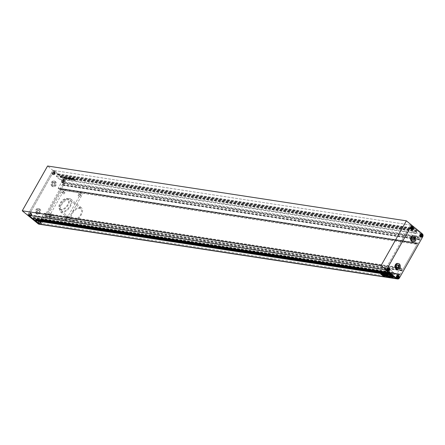<?xml version="1.0" encoding="UTF-8"?>
<svg xmlns="http://www.w3.org/2000/svg" width="445" height="445" viewBox="0 0 445 445"><rect width="100%" height="100%" fill="white"/><g stroke="black" fill="none" stroke-linecap="round" stroke-linejoin="round"><path stroke-width="0.33" stroke-dasharray="2.23 1.67" d="M37.141 211.381L37.931 209.99L39.255 210.057L39.8 211.514L39.01 212.905L37.68 212.838L37.141 211.381L36.418 211.269L37.202 209.879L37.931 209.99M53.517 182.433L54.846 182.5L55.386 183.957L54.602 185.348L53.272 185.281L52.733 183.824L53.517 182.433L52.794 182.322L54.846 182.5M54.123 182.389L54.663 183.846L53.878 185.242L52.549 185.17L52.009 183.713L52.733 183.824M52.009 183.713L52.794 182.322M52.549 185.17L53.272 185.281M53.878 185.242L54.602 185.348M54.663 183.846L55.386 183.957M51.97 186.194A2.865 2.297 -81.3 0 1 51.214 182.823A2.865 2.297 -81.3 0 1 53.767 180.948A2.865 2.297 -81.3 0 1 54.702 181.371A2.865 2.297 -81.3 0 1 55.458 184.742A2.865 2.297 -81.3 0 1 52.905 186.611A2.865 2.297 -81.3 0 1 51.97 186.194M52.694 186.305A2.865 2.297 -81.3 0 1 51.937 182.928A2.865 2.297 -81.3 0 1 54.49 181.059A2.865 2.297 -81.3 0 1 55.425 181.482A2.865 2.297 -81.3 0 1 56.181 184.853A2.865 2.297 -81.3 0 1 53.628 186.722A2.865 2.297 -81.3 0 1 52.694 186.305M37.202 209.879L38.531 209.945L39.071 211.403L38.287 212.793L36.957 212.727L37.68 212.838M36.957 212.727L36.418 211.269M38.287 212.793L39.01 212.905M39.071 211.403L39.8 211.514M38.531 209.945L39.255 210.057M36.379 213.75A2.865 2.297 -81.3 0 1 35.622 210.374A2.865 2.297 -81.3 0 1 38.175 208.505A2.865 2.297 -81.3 0 1 39.11 208.928A2.865 2.297 -81.3 0 1 39.866 212.298A2.865 2.297 -81.3 0 1 37.313 214.167A2.865 2.297 -81.3 0 1 36.379 213.75M37.107 213.856A2.865 2.297 -81.3 0 1 36.345 210.485A2.865 2.297 -81.3 0 1 38.904 208.616A2.865 2.297 -81.3 0 1 39.833 209.033A2.865 2.297 -81.3 0 1 40.59 212.41A2.865 2.297 -81.3 0 1 38.036 214.279A2.865 2.297 -81.3 0 1 37.107 213.856M63.947 180.158L63.268 180.125M64.275 180.948L64.002 180.208M63.869 181.749L64.269 181.037M63.123 181.755L63.802 181.788M62.795 180.965L63.068 181.705M63.201 180.164L62.801 180.876M63.079 180.025L63.39 180.859L62.94 181.655L62.178 181.616L61.872 180.781L62.322 179.986L63.802 180.136M63.312 179.613A1.435 1.151 -81.3 0 1 63.691 181.299A1.435 1.151 -81.3 0 1 62.411 182.233A1.435 1.151 -81.3 0 1 61.95 182.022A1.435 1.151 -81.3 0 1 61.566 180.336A1.435 1.151 -81.3 0 1 62.845 179.402A1.435 1.151 -81.3 0 1 63.312 179.613M64.113 180.965L63.39 180.859M63.663 181.76L62.94 181.655M62.906 181.727L62.178 181.616M62.595 180.893L61.872 180.781M63.045 180.097L62.322 179.986M64.035 179.724A1.435 1.151 98.7 0 0 63.568 179.513A1.435 1.151 98.7 0 0 62.294 180.447A1.435 1.151 98.7 0 0 62.673 182.133A1.435 1.151 98.7 0 0 63.14 182.344A1.435 1.151 98.7 0 0 64.414 181.41A1.435 1.151 98.7 0 0 64.035 179.724M54.524 174.117L54.924 173.405M53.778 174.123L54.457 174.156M53.45 173.333L53.723 174.073M53.856 172.532L53.456 173.244M54.602 172.527L53.923 172.493M54.935 173.316L54.657 172.571M54.045 173.222L53.595 174.017L52.833 173.984L52.527 173.149L52.977 172.354L53.734 172.393L54.045 173.222L54.768 173.333M53.967 171.981A1.435 1.151 -81.3 0 1 54.346 173.667A1.435 1.151 -81.3 0 1 53.066 174.601A1.435 1.151 -81.3 0 1 52.605 174.39A1.435 1.151 -81.3 0 1 52.221 172.705A1.435 1.151 -81.3 0 1 53.5 171.77A1.435 1.151 -81.3 0 1 53.967 171.981M54.318 174.129L53.595 174.017M53.561 174.09L52.833 173.984M53.25 173.261L52.527 173.149M53.7 172.465L52.977 172.354M54.457 172.499L53.734 172.393M54.691 172.093A1.435 1.151 98.7 0 0 54.223 171.881A1.435 1.151 98.7 0 0 52.949 172.816A1.435 1.151 98.7 0 0 53.328 174.501A1.435 1.151 98.7 0 0 53.795 174.713A1.435 1.151 98.7 0 0 55.069 173.778A1.435 1.151 98.7 0 0 54.691 172.093M30.394 215.458L31.072 215.491M30.06 214.662L30.338 215.408M30.471 213.867L30.071 214.579M31.211 213.861L30.538 213.828M31.545 214.651L31.272 213.906M31.139 215.447L31.539 214.74M29.448 215.313L29.142 214.479L29.593 213.683L30.349 213.722L30.66 214.557L30.21 215.352L29.448 215.313L30.171 215.424M30.583 213.316A1.435 1.151 -81.3 0 1 30.961 215.002A1.435 1.151 -81.3 0 1 29.681 215.936A1.435 1.151 -81.3 0 1 29.22 215.725A1.435 1.151 -81.3 0 1 28.836 214.039A1.435 1.151 -81.3 0 1 30.115 213.105A1.435 1.151 -81.3 0 1 30.583 213.316M29.865 214.59L29.142 214.479M30.316 213.795L29.593 213.683M31.072 213.834L30.349 213.722M31.384 214.668L30.66 214.557M30.933 215.463L30.21 215.352M31.306 213.428A1.435 1.151 98.7 0 0 30.838 213.216A1.435 1.151 98.7 0 0 29.565 214.151A1.435 1.151 98.7 0 0 29.943 215.836A1.435 1.151 98.7 0 0 30.405 216.047A1.435 1.151 98.7 0 0 31.684 215.113A1.435 1.151 98.7 0 0 31.306 213.428M39.816 221.499L39.416 222.211M40.556 221.493L39.883 221.46M40.89 222.283L40.617 221.538M40.484 223.084L40.884 222.372M39.739 223.09L40.417 223.123M39.405 222.294L39.683 223.04M38.487 222.116L38.938 221.321L39.694 221.354L40.006 222.189L39.555 222.984L38.793 222.945L38.487 222.116L39.21 222.222M39.928 220.948A1.435 1.151 -81.3 0 1 40.306 222.634A1.435 1.151 -81.3 0 1 39.026 223.568A1.435 1.151 -81.3 0 1 38.559 223.357A1.435 1.151 -81.3 0 1 38.181 221.671A1.435 1.151 -81.3 0 1 39.46 220.737A1.435 1.151 -81.3 0 1 39.928 220.948M39.661 221.426L38.938 221.321M40.417 221.465L39.694 221.354M40.729 222.3L40.006 222.189M40.278 223.095L39.555 222.984M39.516 223.056L38.793 222.945M40.651 221.059A1.435 1.151 98.7 0 0 40.184 220.848A1.435 1.151 98.7 0 0 38.904 221.782A1.435 1.151 98.7 0 0 39.288 223.468A1.435 1.151 98.7 0 0 39.75 223.679A1.435 1.151 98.7 0 0 41.029 222.745A1.435 1.151 98.7 0 0 40.651 221.059M422.75 236.723L421.543 236.534L398.158 277.869L399.933 274.387L399.332 273.92L398.42 275.138L397.151 274.126A0.412 0.328 -81.3 0 1 397.079 273.564L400.278 267.918A0.412 0.328 -81.3 0 1 400.739 267.79L401.941 268.769L401.39 270.087L402.191 270.738L417.51 243.665L416.87 242.92L415.958 244.138L414.69 243.126A0.412 0.328 -81.3 0 1 414.618 242.564L417.816 236.918A0.412 0.328 -81.3 0 1 418.278 236.79L419.479 237.769L418.929 239.087L419.568 239.833L421.543 236.534A2.047 1.641 98.7 0 0 421.181 233.725L417.149 230.432L416.409 231.189L416.826 231.828L415.775 233.575L412.637 231.027L413.572 229.169L414.223 229.398L414.534 228.296L410.501 225.003L385.17 269.781L410.501 225.003L421.181 233.725A2.047 1.641 -81.3 0 1 421.543 236.534L65.17 182.094A2.047 1.641 98.7 0 0 64.809 179.279L54.129 170.557L28.797 215.336L54.129 170.557L52.922 170.374L27.59 215.152L52.922 170.374L63.602 179.096A2.047 1.641 -81.3 0 1 63.963 181.91L65.17 182.094L63.196 185.387L62.556 184.642L63.107 183.329L61.905 182.344A0.412 0.328 98.7 0 0 61.443 182.472L58.245 188.124A0.412 0.328 98.7 0 0 58.317 188.686L59.586 189.698L60.503 188.474L61.137 189.225L45.818 216.298L45.017 215.641L45.568 214.329L44.367 213.344A0.412 0.328 98.7 0 0 43.905 213.472L40.706 219.124A0.412 0.328 98.7 0 0 40.779 219.685L42.047 220.698L42.959 219.474L43.56 219.941L41.786 223.429L65.17 182.094A2.047 1.641 -81.3 0 0 64.809 179.279L63.602 179.096M40.145 224.358A2.047 1.641 98.7 0 0 41.786 223.429A2.047 1.641 -81.3 0 1 40.145 224.358M399.365 278.053L398.158 277.869A2.047 1.641 -81.3 0 1 396.512 278.804A2.047 1.641 98.7 0 0 398.158 277.869L40.578 223.24A2.047 1.641 -81.3 0 1 38.932 224.174M39.955 220.892A1.496 1.202 -81.3 0 1 40.35 222.65A1.496 1.202 -81.3 0 1 39.015 223.629A1.496 1.202 -81.3 0 1 38.531 223.407A1.496 1.202 -81.3 0 1 38.137 221.649A1.496 1.202 -81.3 0 1 39.471 220.676A1.496 1.202 -81.3 0 1 39.955 220.892M40.679 221.004A1.496 1.202 -81.3 0 1 41.074 222.761A1.496 1.202 -81.3 0 1 39.744 223.74A1.496 1.202 -81.3 0 1 39.255 223.518A1.496 1.202 -81.3 0 1 38.86 221.76A1.496 1.202 -81.3 0 1 40.195 220.787A1.496 1.202 -81.3 0 1 40.679 221.004M63.34 179.563A1.496 1.202 -81.3 0 1 63.735 181.321A1.496 1.202 -81.3 0 1 62.406 182.294A1.496 1.202 -81.3 0 1 61.916 182.077A1.496 1.202 -81.3 0 1 61.521 180.32A1.496 1.202 -81.3 0 1 62.856 179.341A1.496 1.202 -81.3 0 1 63.34 179.563M64.063 179.674A1.496 1.202 -81.3 0 1 64.458 181.432A1.496 1.202 -81.3 0 1 63.129 182.406A1.496 1.202 -81.3 0 1 62.645 182.189A1.496 1.202 -81.3 0 1 62.244 180.431A1.496 1.202 -81.3 0 1 63.579 179.452A1.496 1.202 -81.3 0 1 64.063 179.674M53.995 171.931A1.496 1.202 -81.3 0 1 54.39 173.689A1.496 1.202 -81.3 0 1 53.061 174.662A1.496 1.202 -81.3 0 1 52.571 174.446A1.496 1.202 -81.3 0 1 52.176 172.688A1.496 1.202 -81.3 0 1 53.511 171.709A1.496 1.202 -81.3 0 1 53.995 171.931M54.718 172.037A1.496 1.202 -81.3 0 1 55.113 173.795A1.496 1.202 -81.3 0 1 53.784 174.774A1.496 1.202 -81.3 0 1 53.3 174.551A1.496 1.202 -81.3 0 1 52.905 172.793A1.496 1.202 -81.3 0 1 54.234 171.82A1.496 1.202 -81.3 0 1 54.718 172.037M30.61 213.261A1.496 1.202 -81.3 0 1 31.005 215.018A1.496 1.202 -81.3 0 1 29.676 215.997A1.496 1.202 -81.3 0 1 29.186 215.775A1.496 1.202 -81.3 0 1 28.791 214.017A1.496 1.202 -81.3 0 1 30.127 213.044A1.496 1.202 -81.3 0 1 30.61 213.261M31.334 213.372A1.496 1.202 -81.3 0 1 31.729 215.13A1.496 1.202 -81.3 0 1 30.399 216.109A1.496 1.202 -81.3 0 1 29.91 215.886A1.496 1.202 -81.3 0 1 29.515 214.128A1.496 1.202 -81.3 0 1 30.85 213.155A1.496 1.202 -81.3 0 1 31.334 213.372M40.578 223.24L63.963 181.91M413.661 237.385L412.304 237.246L411.519 238.637L412.059 240.094L412.754 240.133M398.069 264.942L396.712 264.803L395.928 266.193L396.467 267.651L397.163 267.684M397.441 264.909L396.712 264.803M396.651 266.305L395.928 266.193M398.764 264.981L398.041 264.87M397.19 267.762L396.467 267.651M396.823 269.091A2.865 2.297 98.7 0 0 399.376 267.217A2.865 2.297 98.7 0 0 398.62 263.846A2.865 2.297 98.7 0 0 397.685 263.429M414.356 237.424L413.633 237.313M413.027 237.357L412.304 237.246M412.782 240.205L412.059 240.094M412.242 238.748L411.519 238.637M412.415 241.535A2.865 2.297 98.7 0 0 414.968 239.666A2.865 2.297 98.7 0 0 414.212 236.295A2.865 2.297 98.7 0 0 413.277 235.872M396.656 277.574L396.384 276.834M397.391 277.658L396.718 277.624M396.857 275.995L397.535 276.028M396.389 276.745L396.79 276.034M396.857 277.647L397.58 277.758M397.758 276.056L398.481 276.167M396.996 276.022L397.719 276.128M396.545 276.818L397.268 276.923M396.623 278.058A1.435 1.151 -81.3 0 1 396.245 276.373A1.435 1.151 -81.3 0 1 397.524 275.438A1.435 1.151 -81.3 0 1 397.986 275.65A1.435 1.151 -81.3 0 1 398.364 277.335A1.435 1.151 -81.3 0 1 397.09 278.27A1.435 1.151 -81.3 0 1 396.623 278.058M387.512 268.363L388.19 268.396M387.044 269.114L387.445 268.402M387.311 269.943L387.039 269.203M388.046 270.026L387.373 269.993M388.413 268.424L389.136 268.535M387.651 268.385L388.374 268.496M387.2 269.186L387.923 269.292M387.512 270.015L388.235 270.126M387.278 270.427A1.435 1.151 -81.3 0 1 386.9 268.741A1.435 1.151 -81.3 0 1 388.179 267.807A1.435 1.151 -81.3 0 1 388.641 268.018A1.435 1.151 -81.3 0 1 389.025 269.703A1.435 1.151 -81.3 0 1 387.745 270.638A1.435 1.151 -81.3 0 1 387.278 270.427M410.896 227.028L411.575 227.061M410.429 227.779L410.83 227.067M410.696 228.613L410.424 227.868M411.436 228.691L410.757 228.658M411.797 227.095L412.521 227.2M411.035 227.056L411.764 227.167M410.585 227.851L411.314 227.962M410.896 228.686L411.619 228.791M410.663 229.092A1.435 1.151 -81.3 0 1 410.284 227.406A1.435 1.151 -81.3 0 1 411.564 226.472A1.435 1.151 -81.3 0 1 412.026 226.683A1.435 1.151 -81.3 0 1 412.409 228.368A1.435 1.151 -81.3 0 1 411.13 229.303A1.435 1.151 -81.3 0 1 410.663 229.092M419.774 235.411L420.175 234.699M420.041 236.245L419.769 235.5M420.775 236.323L420.102 236.289M420.241 234.66L420.92 234.693M419.93 235.483L420.659 235.594M420.241 236.317L420.964 236.429M421.142 234.726L421.866 234.838M420.38 234.687L421.103 234.799M420.008 236.723A1.435 1.151 -81.3 0 1 419.629 235.038A1.435 1.151 -81.3 0 1 420.909 234.103A1.435 1.151 -81.3 0 1 421.37 234.315A1.435 1.151 -81.3 0 1 421.754 236A1.435 1.151 -81.3 0 1 420.475 236.935A1.435 1.151 -81.3 0 1 420.008 236.723M419.98 236.779A1.496 1.202 98.7 0 0 420.464 236.996A1.496 1.202 98.7 0 0 421.799 236.022A1.496 1.202 98.7 0 0 421.404 234.265A1.496 1.202 98.7 0 0 420.914 234.042A1.496 1.202 98.7 0 0 419.585 235.021A1.496 1.202 98.7 0 0 419.98 236.779M396.595 278.108A1.496 1.202 98.7 0 0 397.079 278.331A1.496 1.202 98.7 0 0 398.414 277.352A1.496 1.202 98.7 0 0 398.019 275.594A1.496 1.202 98.7 0 0 397.53 275.377A1.496 1.202 98.7 0 0 396.2 276.351A1.496 1.202 98.7 0 0 396.595 278.108M387.25 270.477A1.496 1.202 98.7 0 0 387.734 270.699A1.496 1.202 98.7 0 0 389.069 269.72A1.496 1.202 98.7 0 0 388.674 267.962A1.496 1.202 98.7 0 0 388.185 267.745A1.496 1.202 98.7 0 0 386.855 268.719A1.496 1.202 98.7 0 0 387.25 270.477M410.635 229.147A1.496 1.202 98.7 0 0 411.119 229.364A1.496 1.202 98.7 0 0 412.454 228.391A1.496 1.202 98.7 0 0 412.059 226.633A1.496 1.202 98.7 0 0 411.569 226.41A1.496 1.202 98.7 0 0 410.24 227.389A1.496 1.202 98.7 0 0 410.635 229.147M414.534 228.296L58.162 173.85L54.129 170.557L411.708 225.187L52.922 170.374L47.582 166.013M68.992 199.655A6.959 3.755 -50.8 0 0 62.133 203.994A6.959 3.755 -50.8 0 0 61.276 210.902A6.959 3.755 -50.8 0 0 62.367 211.364A6.959 3.755 -50.8 0 0 69.225 207.031A6.959 3.755 -50.8 0 0 70.082 200.122A6.959 3.755 -50.8 0 0 68.992 199.655M73.047 220.086A6.959 3.755 129.2 0 1 71.957 219.624A6.959 3.755 129.2 0 1 72.813 212.716A6.959 3.755 129.2 0 1 79.672 208.377A6.959 3.755 129.2 0 1 80.762 208.844A6.959 3.755 129.2 0 1 79.905 215.753A6.959 3.755 129.2 0 1 73.047 220.086M80.256 207.342A8.188 4.417 129.2 0 1 81.535 207.893A8.188 4.417 129.2 0 1 80.534 216.02A8.188 4.417 129.2 0 1 72.463 221.12A8.188 4.417 129.2 0 1 71.178 220.575A8.188 4.417 129.2 0 1 72.185 212.449A8.188 4.417 129.2 0 1 80.256 207.342M69.576 198.62A8.188 4.417 129.2 0 1 70.855 199.171A8.188 4.417 129.2 0 1 69.854 207.298A8.188 4.417 129.2 0 1 61.783 212.398A8.188 4.417 129.2 0 1 60.498 211.853A8.188 4.417 129.2 0 1 61.505 203.727A8.188 4.417 129.2 0 1 69.576 198.62M78.965 193.647A0.923 0.495 129.2 0 1 79.104 193.709A0.923 0.495 129.2 0 1 78.993 194.626A0.923 0.495 129.2 0 1 78.086 195.199A0.923 0.495 129.2 0 1 77.942 195.138A0.923 0.495 129.2 0 1 78.053 194.22A0.923 0.495 129.2 0 1 78.965 193.647M80.3 194.738A0.923 0.495 129.2 0 1 80.439 194.799A0.923 0.495 129.2 0 1 80.328 195.717A0.923 0.495 129.2 0 1 79.421 196.29A0.923 0.495 129.2 0 1 79.277 196.228A0.923 0.495 129.2 0 1 79.388 195.316A0.923 0.495 129.2 0 1 80.3 194.738M63.268 191.25A0.923 0.495 129.2 0 1 63.413 191.311A0.923 0.495 129.2 0 1 63.301 192.229A0.923 0.495 129.2 0 1 62.395 192.802A0.923 0.495 129.2 0 1 62.25 192.741A0.923 0.495 129.2 0 1 62.361 191.823A0.923 0.495 129.2 0 1 63.268 191.25M64.603 192.34A0.923 0.495 129.2 0 1 64.748 192.401A0.923 0.495 129.2 0 1 64.636 193.319A0.923 0.495 129.2 0 1 63.73 193.892A0.923 0.495 129.2 0 1 63.585 193.831A0.923 0.495 129.2 0 1 63.696 192.913A0.923 0.495 129.2 0 1 64.603 192.34M66.294 216.036A0.923 0.495 129.2 0 1 66.439 216.098A0.923 0.495 129.2 0 1 66.327 217.015A0.923 0.495 129.2 0 1 65.421 217.588A0.923 0.495 129.2 0 1 65.276 217.527A0.923 0.495 129.2 0 1 65.387 216.615A0.923 0.495 129.2 0 1 66.294 216.036M67.629 217.127A0.923 0.495 129.2 0 1 67.773 217.188A0.923 0.495 129.2 0 1 67.662 218.106A0.923 0.495 129.2 0 1 66.756 218.679A0.923 0.495 129.2 0 1 66.611 218.617A0.923 0.495 129.2 0 1 66.722 217.705A0.923 0.495 129.2 0 1 67.629 217.127M50.602 213.639A0.923 0.495 129.2 0 1 50.747 213.7A0.923 0.495 129.2 0 1 50.635 214.618A0.923 0.495 129.2 0 1 49.723 215.191A0.923 0.495 129.2 0 1 49.579 215.13A0.923 0.495 129.2 0 1 49.695 214.212A0.923 0.495 129.2 0 1 50.602 213.639M51.937 214.729A0.923 0.495 129.2 0 1 52.082 214.79A0.923 0.495 129.2 0 1 51.965 215.708A0.923 0.495 129.2 0 1 51.058 216.281A0.923 0.495 129.2 0 1 50.914 216.22A0.923 0.495 129.2 0 1 51.03 215.308A0.923 0.495 129.2 0 1 51.937 214.729M48.472 214.156L61.143 191.767A2.865 1.546 129.2 0 1 64.197 189.614L79.889 192.012A2.865 1.546 129.2 0 1 80.339 192.207A2.865 1.546 129.2 0 1 80.217 194.682L67.545 217.071A2.865 1.546 129.2 0 1 64.492 219.224L48.8 216.826A2.865 1.546 129.2 0 1 48.349 216.637A2.865 1.546 129.2 0 1 48.472 214.156L49.807 215.246L62.472 192.857A2.865 1.546 129.2 0 1 65.532 190.705L81.224 193.102A2.865 1.546 129.2 0 1 81.674 193.297A2.865 1.546 129.2 0 1 81.552 195.772L68.88 218.161A2.865 1.546 129.2 0 1 65.827 220.314L50.135 217.917A2.865 1.546 129.2 0 1 49.684 217.727A2.865 1.546 129.2 0 1 49.807 215.246M393.291 277.474A2.147 0.551 -150.5 0 0 393.336 277.43A2.147 0.551 -150.5 0 0 392.729 276.567A2.147 0.551 -150.5 0 0 390.821 275.455A2.147 0.551 -150.5 0 0 389.592 275.316A2.147 0.551 -150.5 0 0 389.575 275.372M391.105 276.245L391.416 276.501L391.044 276.556M391.083 276.273L390.71 276.284M390.059 275.722A1.619 0.412 -150.5 0 0 390.51 276.228A1.619 0.412 -150.5 0 0 391.06 276.618M63.93 177.8A2.147 0.551 29.5 0 1 63.324 176.932A2.147 0.551 29.5 0 1 64.553 177.071A2.147 0.551 29.5 0 1 66.466 178.184A2.147 0.551 29.5 0 1 67.067 179.051A2.147 0.551 29.5 0 1 65.838 178.912A2.147 0.551 29.5 0 1 63.93 177.8M63.869 177.9A2.147 0.551 29.5 0 1 63.268 177.038A2.147 0.551 29.5 0 1 64.497 177.177A2.147 0.551 29.5 0 1 66.405 178.289A2.147 0.551 29.5 0 1 67.006 179.151A2.147 0.551 29.5 0 1 65.777 179.012A2.147 0.551 29.5 0 1 63.869 177.9M65.276 178.044L66.283 178.473L65.699 178.384M66.516 178.495A1.619 0.412 29.5 0 0 66.149 178.139A1.619 0.412 29.5 0 0 65.282 177.566L65.22 177.672A1.619 0.412 29.5 0 1 66.094 178.239A1.619 0.412 29.5 0 1 66.455 178.601L65.226 177.772L65.882 178.006M61.226 209.929A6.547 3.532 129.2 0 1 60.203 209.495A6.547 3.532 129.2 0 1 61.004 202.992A6.547 3.532 129.2 0 1 67.462 198.909A6.547 3.532 129.2 0 1 68.486 199.349A6.547 3.532 129.2 0 1 67.684 205.851A6.547 3.532 129.2 0 1 61.226 209.929M60.692 209.495A6.547 3.532 129.2 0 1 59.669 209.055A6.547 3.532 129.2 0 1 60.47 202.553A6.547 3.532 129.2 0 1 66.928 198.47A6.547 3.532 129.2 0 1 67.951 198.909A6.547 3.532 129.2 0 1 67.151 205.412A6.547 3.532 129.2 0 1 60.692 209.495M73.303 179.04L74.743 179.485L73.303 179.04L73.581 179.418L74.743 179.485L73.303 179.04M74.838 180.264L75.483 180.275L74.899 180.164M75.422 180.353L74.932 180.32L75.822 180.303L75.439 179.986L75.822 180.303L75.483 180.275M75.439 179.986L74.059 179.886L75.439 179.986M68.324 178.434L70.232 179.574M68.791 178.517L70.277 179.691L68.847 178.412M68.447 178.273L68.83 178.334L68.447 178.273M68.825 178.184L67.762 177.755L68.825 178.184M67.929 177.883L67.234 177.577L67.929 177.883M69.248 179.474L67.979 178.734L69.921 179.574L69.159 178.801L67.974 178.579L68.702 178.579M69.192 179.574L69.915 179.418L69.159 178.801M72.563 178.973L71.74 178.261L72.201 178.334L74.576 180.214L72.752 179.38L71.678 178.367L72.201 178.334L71.678 178.367L73.826 179.658M73.764 179.763L72.507 179.079M417.149 230.432L60.781 175.986L64.809 179.279L422.388 233.909M71.506 179.813L70.861 179.224L71.506 179.813M71.578 179.63L72.034 179.63L70.349 178.523C69.904 178.1 70.154 178.172 71.111 178.74L72.796 179.708L72.246 179.802L72.885 179.697L72.318 179.313M71.634 179.524L70.288 178.629C69.843 178.206 70.099 178.278 71.05 178.845L71.111 178.74M72.034 179.63L72.663 179.975L71.973 179.73M71.261 178.779L71.817 179.185L71.083 178.451L71.2 178.879M66.505 177.867L67.128 178.189L66.566 177.761M67.184 178.089L67.59 178.228L67.128 178.189M67.59 178.228L67.273 178.295L67.59 178.228M68.636 179.452L67.273 178.295L68.691 179.346M68.803 179.324L67.913 178.367L68.803 179.324M68.096 178.345L66.733 177.499L68.096 178.345M66.733 177.499L67.056 177.917L66.733 177.499M70.594 179.246L70.961 179.196L70.649 179.14M70.182 178.64L70.9 179.302L69.976 178.35L70.377 178.267L69.921 178.456L70.238 178.54M70.444 178.295L70.911 178.356M70.911 178.339L70.382 178.401M70.855 178.445L71.328 178.523L70.816 178.039L71.389 178.423L70.827 178.467M70.816 178.039L69.409 177.889L70.755 178.145M69.131 177.822L69.409 177.889M69.075 177.928L69.548 178.412L68.73 177.95L69.353 177.994M69.609 178.306L70.149 178.779L69.548 178.412M70.455 179.229L70.071 178.768L70.516 179.129M74.104 179.697L75.211 179.863L74.104 179.697M73.425 178.428L74.198 179.079L73.425 178.428L72.396 178.273L73.28 178.996L74.254 178.973L73.28 178.996M73.364 178.534L72.396 178.273L72.83 178.757M416.976 230.744L60.603 176.298L60.781 175.986M416.759 230.566L60.603 176.298M414.573 228.78L58.2 174.334L57.75 175.013L57.199 174.724L56.265 176.582L59.402 179.129L60.459 177.388L60.042 176.743L60.392 176.125M414.356 228.602L58.2 174.334M58.162 173.85L57.989 174.162M389.203 273.074L389.375 272.763L33.002 218.317L32.83 218.629M389.375 272.763L33.002 218.317M389.586 272.935L389.942 272.318L389.525 271.673L390.577 269.931L393.714 272.479L392.779 274.337L392.229 274.048L391.778 274.726L391.094 274.621M36.779 219.235L37.341 218.033L34.204 215.486L33.153 217.232L33.57 217.872L33.219 218.495M35.895 219.624L36.512 219.708M391.778 274.726L391.311 274.793M391.989 274.899L391.817 275.21M71.005 179.719L71.445 179.919L71.061 179.613M72.257 179.418L71.973 179.263M71.161 178.957L71.918 179.368M74.521 180.32L74.065 180.231L74.521 180.32M68.647 178.684L69.097 178.901M68.736 178.745L68.441 178.812L68.736 178.745M68.68 178.851L69.125 179.068L68.68 178.851M69.025 178.979L68.725 179.046L69.025 178.979M68.964 179.085L69.414 179.296L68.964 179.085M66.672 177.605L67.084 177.666L66.672 177.605M68.269 178.534L68.563 178.467M68.508 178.573L69.242 178.807M69.181 178.912L70.093 179.502M67.173 177.683L67.568 177.744L67.173 177.683M75.377 180.091L75.767 180.409L75.377 180.091M74.449 180.208L74.059 179.886L74.449 180.208M74.042 179.802L73.709 179.524L74.042 179.802M73.241 179.146L73.581 179.418L73.241 179.146M74.688 179.585L74.348 179.313L74.688 179.585M73.219 179.096L72.769 178.862M73.225 178.762L73.686 178.834L73.225 178.762M66.455 178.601L65.827 178.111M65.587 178.478L65.003 178.389L65.649 178.378L64.764 177.655L65.649 178.378M64.775 177.967L65.148 178.117M65.092 178.222L64.453 177.744A1.229 0.312 29.5 0 1 64.447 177.627A1.229 0.312 29.5 0 1 64.581 177.572L63.802 177.177A1.619 0.412 29.5 0 1 64.781 177.327L64.831 177.611A1.229 0.312 29.5 0 1 65.537 177.911L65.96 178.245L65.332 177.939M64.775 178.172L64.397 177.85A1.229 0.312 29.5 0 1 64.392 177.733A1.229 0.312 29.5 0 1 64.519 177.672L64.581 177.572M64.519 177.672L63.802 177.177M63.741 177.282A1.619 0.412 29.5 0 1 64.725 177.433L64.781 177.327M64.77 177.711A1.229 0.312 29.5 0 1 65.482 178.017L65.599 178.083M64.814 177.661L65.626 178.161M64.759 177.766L65.638 178.489M66.222 178.579A1.101 0.284 29.5 0 0 66.544 178.757L66.605 178.651A1.101 0.284 29.5 0 1 66.283 178.473M66.605 178.651A1.619 0.412 29.5 0 1 66.605 178.79A1.619 0.412 29.5 0 1 65.126 178.428L65.07 178.528A1.619 0.412 29.5 0 0 66.544 178.89L66.605 178.79M64.798 178.234A1.619 0.412 29.5 0 1 63.791 177.338L63.735 177.444A1.619 0.412 29.5 0 0 64.736 178.339L63.791 177.338M64.736 178.339L64.102 177.494M64.047 177.594L63.735 177.444M387.74 276.662L387.211 276.178M385.949 275.878L385.542 275.21L385.086 275.244M386.204 275.805L386.716 276.289M386.41 276.189L386.56 276.467M386.622 276.367L386.143 276.295L386.622 276.367M385.053 275.627L385.392 275.683M383.985 274.715L384.919 275.344M384.413 276.161L384.853 276.134L383.607 275.144M384.853 276.134L384.452 276.089L384.791 276.234M382.667 274.409L383.473 275.071M389.931 276.957L389.175 276.339M389.23 276.234L388.051 276.017M388.847 275.767L387.929 275.11M389.158 275.911L388.719 275.627M388.563 275.722L389.314 276.234M390.426 277.068L388.947 275.861M388.207 275.399L387.684 275.182M388.251 275.839L387.183 275.11M387.984 275.805L387.951 276.145M388.012 276.045L388.808 276.846M388.402 276.595L388.83 276.862M387.678 275.655L387.339 275.716M387.156 275.194L386.555 274.993M387.245 275.004L386.855 274.943L387.245 275.004M383.345 274.437L383.685 274.771M385.915 275.277L385.203 274.643L383.406 274.331L383.718 274.676M385.971 275.177L386.455 275.722M386.677 275.672L387.167 276.134M383.312 275.839L383.868 276.139M383.779 275.744L382.461 275.538M383.195 275.344L382.088 275.171M381.621 274.793L382.728 274.96M380.714 274.025L381.738 274.181M381.793 274.076L382.188 274.415M382.244 274.315L382.567 274.726M381.593 274.409L382.06 274.482M391.911 276.573L392.229 276.623M391.895 276.351L391.806 276.295A1.229 0.312 -150.5 0 0 391.5 276.139M390.07 275.561L390.788 276.056M391.027 276.034L391.856 276.862M391.394 276.807A1.619 0.412 -150.5 0 0 392.824 277.213M392.779 276.879L391.517 276.111M62.472 192.857L61.143 191.767M50.135 217.917L48.8 216.826M65.827 220.314L64.492 219.224M68.88 218.161L67.545 217.071M81.552 195.772L80.217 194.682M81.224 193.102L79.889 192.012M65.532 190.705L64.197 189.614M419.502 239.805L63.129 185.359M419.73 239.738L63.357 185.298M416.409 231.189L60.042 176.743M416.431 231.356L60.064 176.91M416.804 231.661L60.437 177.216M416.826 231.828L60.459 177.388M415.875 233.519L59.502 179.074M415.736 233.553L59.363 179.113M412.637 231.027L56.265 176.582M412.615 230.855L56.242 176.415M413.572 229.169L57.199 174.724M413.711 229.131L57.338 174.69M414.084 229.436L57.711 174.991M414.223 229.398L57.85 174.957M389.942 272.318L33.57 217.872M389.92 272.151L33.547 217.705M389.542 271.845L33.175 217.399M389.525 271.673L33.153 217.232M390.476 269.987L34.104 215.541M390.615 269.948L34.243 215.502M393.714 272.479L37.341 218.033M393.736 272.646L37.363 218.206M392.779 274.337L36.407 219.891M392.64 274.37L36.268 219.93M392.268 274.07L389.992 273.719M392.128 274.103L390.081 273.792M399.972 274.665L43.599 220.225M399.933 274.387L43.56 219.941M399.399 273.948L43.026 219.507M399.171 274.014L42.798 219.569M398.587 275.049L42.214 220.603M398.353 275.11L41.98 220.664M397.151 274.126L40.779 219.685M397.079 273.564L40.706 219.124M400.278 267.918L43.905 213.472M400.739 267.79L44.367 213.344M401.941 268.769L45.568 214.329M401.974 269.053L45.601 214.607M401.39 270.087L45.017 215.641M401.429 270.365L45.056 215.925M401.963 270.805L45.59 216.359M402.191 270.738L45.818 216.298M417.51 243.665L61.137 189.225M417.471 243.387L61.104 188.941M416.937 242.948L60.57 188.508M416.709 243.014L60.336 188.569M416.125 244.044L59.752 189.603M415.891 244.11L59.519 189.665M414.69 243.126L58.317 188.686M414.618 242.564L58.245 188.124M417.816 236.918L61.443 182.472M418.278 236.79L61.905 182.344M419.479 237.769L63.107 183.329M419.513 238.053L63.145 183.607M418.929 239.087L62.556 184.642M418.968 239.365L62.595 184.925M53.767 180.948L54.49 181.059M38.175 208.505L38.904 208.616M63.568 179.513L62.845 179.402M54.223 171.881L53.5 171.77M30.838 213.216L30.115 213.105M40.184 220.848L39.46 220.737M39.744 223.74L39.015 223.629M63.129 182.406L62.406 182.294M53.784 174.774L53.061 174.662M30.399 216.109L29.676 215.997M30.85 213.155L30.127 213.044M54.234 171.82L53.511 171.709M63.579 179.452L62.856 179.341M40.195 220.787L39.471 220.676M39.75 223.679L39.026 223.568M30.405 216.047L29.681 215.936M53.795 174.713L53.066 174.601M63.14 182.344L62.411 182.233M37.313 214.167L38.036 214.279M52.905 186.611L53.628 186.722M397.524 275.438L397.908 275.5M388.179 267.807L388.563 267.862M411.564 226.472L411.953 226.533M420.909 234.103L421.293 234.165M420.464 236.996L421.187 237.107M397.079 278.331L397.802 278.442M387.734 270.699L388.457 270.81M411.119 229.364L411.848 229.475M411.569 226.41L412.298 226.522M388.185 267.745L388.908 267.857M397.53 275.377L398.253 275.488M420.914 234.042L421.643 234.153M420.475 236.935L420.864 236.996M411.13 229.303L411.519 229.364M387.745 270.638L388.135 270.699M397.09 278.27L397.48 278.331M71.957 219.624L61.276 210.902M81.535 207.893L70.855 199.171M80.439 194.799L79.104 193.709M64.748 192.401L63.413 191.311M67.773 217.188L66.439 216.098M52.082 214.79L50.747 213.7M49.684 217.727L48.349 216.637M81.674 193.297L80.339 192.207M50.914 216.22L49.579 215.13M66.611 218.617L65.276 217.527M63.585 193.831L62.25 192.741M79.277 196.228L77.942 195.138M71.178 220.575L60.498 211.853M80.762 208.844L70.082 200.122M59.669 209.055L60.203 209.495M419.568 239.833L63.196 185.387M415.775 233.575L59.402 179.129M413.672 229.114L57.299 174.668M414.123 229.453L57.75 175.013M390.577 269.931L34.204 215.486M392.679 274.393L36.312 219.947M392.229 274.048L389.976 273.703M399.332 273.92L42.959 219.474M398.42 275.138L42.047 220.698M400.606 267.729L44.233 213.288M402.024 270.833L45.657 216.392M416.87 242.92L60.503 188.474M415.958 244.138L59.586 189.698M418.144 236.729L61.772 182.289M67.951 198.909L68.486 199.349"/><path stroke-width="0.67" d="M35.444 220.764L391.817 275.21L395.85 278.503A2.047 1.641 98.7 0 0 396.512 278.804A2.047 1.641 -81.3 0 1 395.85 278.503L385.17 269.781L28.797 215.336L39.477 224.058A2.047 1.641 98.7 0 0 40.145 224.358A2.047 1.641 -81.3 0 1 39.477 224.058L35.444 220.764L35.856 219.608L389.992 273.719M397.719 278.987L38.932 224.174A2.047 1.641 -81.3 0 1 38.27 223.874L397.057 278.687A2.047 1.641 98.7 0 0 397.719 278.987A2.047 1.641 98.7 0 0 399.365 278.053L422.75 236.723A2.047 1.641 98.7 0 0 422.388 233.909L411.708 225.187L386.377 269.965L411.708 225.187L406.368 220.826L47.582 166.013L22.25 210.791L38.27 223.874M22.25 210.791L381.037 265.604L386.377 269.965L385.17 269.781L389.203 273.074L32.83 218.629L28.797 215.336L27.59 215.152L386.377 269.965L397.057 278.687M412.754 240.133L413.388 240.161L414.173 238.77L413.661 237.385M397.163 267.684L397.797 267.718L398.581 266.327L398.069 264.942M398.52 267.829L399.31 266.438L398.764 264.981L397.441 264.909L396.651 266.305L397.19 267.762L397.797 267.718M399.31 266.438L398.581 266.327M399.343 263.957A2.865 2.297 98.7 0 0 398.414 263.54A2.865 2.297 98.7 0 0 395.855 265.409A2.865 2.297 98.7 0 0 396.617 268.78A2.865 2.297 98.7 0 0 397.546 269.203A2.865 2.297 98.7 0 0 400.099 267.328A2.865 2.297 98.7 0 0 399.343 263.957M398.414 263.54L397.685 263.429A2.865 2.297 98.7 0 0 395.132 265.298A2.865 2.297 98.7 0 0 395.889 268.669A2.865 2.297 98.7 0 0 396.823 269.091L397.546 269.203M414.111 240.272L414.896 238.882L414.356 237.424L413.027 237.357L412.242 238.748L412.782 240.205L413.388 240.161M414.896 238.882L414.173 238.77M414.935 236.401A2.865 2.297 98.7 0 0 414 235.984A2.865 2.297 98.7 0 0 411.447 237.853A2.865 2.297 98.7 0 0 412.204 241.223A2.865 2.297 98.7 0 0 413.138 241.646A2.865 2.297 98.7 0 0 415.691 239.777A2.865 2.297 98.7 0 0 414.935 236.401M414 235.984L413.277 235.872A2.865 2.297 98.7 0 0 410.724 237.741A2.865 2.297 98.7 0 0 411.48 241.112A2.865 2.297 98.7 0 0 412.415 241.535L413.138 241.646M397.858 276.907L397.502 277.541M397.652 276.245L397.869 276.818M397.58 277.758L398.336 277.797L398.787 277.001L398.481 276.167L397.719 276.128L397.268 276.923L397.58 277.758M397.346 278.17A1.435 1.151 98.7 0 0 397.813 278.381A1.435 1.151 98.7 0 0 399.093 277.446A1.435 1.151 98.7 0 0 398.709 275.761A1.435 1.151 98.7 0 0 398.247 275.55A1.435 1.151 98.7 0 0 396.968 276.484A1.435 1.151 98.7 0 0 397.346 278.17M397.613 277.686L398.336 277.797M398.064 276.89L398.787 277.001M388.513 269.275L388.157 269.909M388.313 268.613L388.524 269.186M388.991 270.165L389.442 269.37L389.136 268.535L388.374 268.496L387.923 269.292L388.235 270.126L388.991 270.165L388.268 270.054M388.001 270.538A1.435 1.151 98.7 0 0 388.468 270.749A1.435 1.151 98.7 0 0 389.748 269.815A1.435 1.151 98.7 0 0 389.369 268.129A1.435 1.151 98.7 0 0 388.902 267.918A1.435 1.151 98.7 0 0 387.623 268.852A1.435 1.151 98.7 0 0 388.001 270.538M388.719 269.258L389.442 269.37M411.697 227.284L411.909 227.851M411.898 227.94L411.542 228.58M412.521 227.2L411.764 227.167L411.314 227.962L411.619 228.791L412.382 228.83L412.832 228.035L412.521 227.2M411.386 229.203A1.435 1.151 98.7 0 0 411.853 229.414A1.435 1.151 98.7 0 0 413.132 228.48A1.435 1.151 98.7 0 0 412.754 226.794A1.435 1.151 98.7 0 0 412.287 226.583A1.435 1.151 98.7 0 0 411.008 227.517A1.435 1.151 98.7 0 0 411.386 229.203M411.653 228.724L412.382 228.83M412.103 227.923L412.832 228.035M421.243 235.572L420.887 236.212M421.042 234.916L421.254 235.488M421.103 234.799L420.659 235.594L420.964 236.429L421.726 236.462L422.172 235.666L421.866 234.838L421.103 234.799M420.731 236.835A1.435 1.151 98.7 0 0 421.198 237.046A1.435 1.151 98.7 0 0 422.477 236.111A1.435 1.151 98.7 0 0 422.099 234.426A1.435 1.151 98.7 0 0 421.632 234.215A1.435 1.151 98.7 0 0 420.353 235.149A1.435 1.151 98.7 0 0 420.731 236.835M420.998 236.356L421.726 236.462M421.448 235.561L422.172 235.666M420.703 236.89A1.496 1.202 98.7 0 0 421.187 237.107A1.496 1.202 98.7 0 0 422.522 236.134A1.496 1.202 98.7 0 0 422.127 234.376A1.496 1.202 98.7 0 0 421.643 234.153A1.496 1.202 98.7 0 0 420.308 235.132A1.496 1.202 98.7 0 0 420.703 236.89M397.318 278.22A1.496 1.202 98.7 0 0 397.802 278.442A1.496 1.202 98.7 0 0 399.137 277.463A1.496 1.202 98.7 0 0 398.742 275.705A1.496 1.202 98.7 0 0 398.253 275.488A1.496 1.202 98.7 0 0 396.923 276.462A1.496 1.202 98.7 0 0 397.318 278.22M387.973 270.588A1.496 1.202 98.7 0 0 388.457 270.81A1.496 1.202 98.7 0 0 389.792 269.831A1.496 1.202 98.7 0 0 389.397 268.074A1.496 1.202 98.7 0 0 388.908 267.857A1.496 1.202 98.7 0 0 387.578 268.83A1.496 1.202 98.7 0 0 387.973 270.588M411.358 229.258A1.496 1.202 98.7 0 0 411.848 229.475A1.496 1.202 98.7 0 0 413.177 228.502A1.496 1.202 98.7 0 0 412.782 226.739A1.496 1.202 98.7 0 0 412.298 226.522A1.496 1.202 98.7 0 0 410.963 227.495A1.496 1.202 98.7 0 0 411.358 229.258M381.037 265.604L406.368 220.826M392.674 276.668A2.147 0.551 -150.5 0 0 390.766 275.555A2.147 0.551 -150.5 0 0 389.536 275.416A2.147 0.551 -150.5 0 0 390.137 276.284A2.147 0.551 -150.5 0 0 392.045 277.396A2.147 0.551 -150.5 0 0 393.274 277.535A2.147 0.551 -150.5 0 0 392.674 276.668M389.575 275.372A2.147 0.551 -150.5 0 0 390.193 276.178A2.147 0.551 -150.5 0 0 393.291 277.474M392.534 276.851L391.75 276.395A1.229 0.312 -150.5 0 0 391.038 276.095L390.988 275.811A1.619 0.412 -150.5 0 0 390.009 275.661L390.788 276.056A1.229 0.312 -150.5 0 0 390.654 276.111A1.229 0.312 -150.5 0 0 390.666 276.228L391.355 276.601L391.083 276.273M391.088 276.256L391.856 276.862L391.272 276.773L391.683 276.723M390.348 275.861L389.998 275.822A1.619 0.412 -150.5 0 0 390.449 276.328A1.619 0.412 -150.5 0 0 391.005 276.718L390.371 275.872M382.728 274.96L383.062 275.238L381.955 275.066L383.101 275.171M383.045 275.121L381.621 274.793M384.202 275.995L383.801 276.045L384.146 275.945M383.801 276.045L383.256 275.939L383.801 276.045M383.312 275.839L383.863 275.939M383.195 275.911L382.461 275.538L383.251 275.805M382.461 275.538L383.779 275.744M387.245 275.004L386.794 275.049L388.135 275.883M388.174 275.917L387.951 276.145L388.051 275.817M387.951 276.145L388.707 276.873L387.406 275.933L388.346 276.701M387.339 275.716L387.623 275.761M386.683 275.394L387.678 275.655L386.889 275.266M386.177 274.826L386.555 274.993M387.183 275.11L386.855 274.943M389.269 277.012L389.992 277.007L388.813 276.784L388.051 276.017L389.931 276.957M388.051 276.017L388.813 276.784M383.607 275.144L382.205 274.343L384.397 276.195L384.791 276.234L383.607 275.144M383.829 275.666L384.791 276.234M382.667 274.409L383.885 275.566M386.855 276.15L387.684 276.768L386.766 276.173M386.672 276.217L385.481 275.316L385.031 275.349L385.337 275.783L384.897 275.739M386.638 276.184L386.349 276.295L386.716 276.289M386.349 276.295L384.992 275.733M386.56 276.467L385.876 276.223M385.264 275.372L385.337 275.783M384.919 275.344L383.835 274.843M383.924 274.821L385.059 275.594L384.975 275.244M387.99 275.01L388.146 275.5L387.272 275.121L390.382 277.14L387.929 275.11M389.158 275.911L388.719 275.627M387.684 275.182L387.272 275.121L388.229 275.9M387.106 276.056L384.714 274.838M384.664 274.838L384.113 274.838L384.664 274.927M384.113 274.838L383.662 274.776L384.174 274.737M383.345 274.437L384.947 274.743M387.167 276.134L385.147 274.682M383.568 275.555L382.427 275.449L382.088 275.171L383.195 275.344M383.512 275.5L382.088 275.171M382.639 274.793L380.759 274.198L381.738 274.181L382.567 274.726M382.667 274.815L381.137 274.509M380.714 274.025L381.198 274.404M36.512 219.708L36.779 219.235M391.094 274.621L35.405 220.281M391.311 274.793L35.622 220.459M386.911 276.045L387.779 276.534M385.542 275.21L385.086 275.244M386.622 276.367L386.143 276.295M385.832 276.067L385.47 276.123M385.053 275.627L385.526 276.017M383.985 274.715L385.114 275.494M384.452 276.089L384.853 276.134M382.722 274.309L382.261 274.237M389.33 276.907L388.869 276.684M389.153 276.579L388.613 276.334M388.847 275.767L389.186 275.861M388.635 275.906L390.304 277.018M387.74 275.077L387.334 275.016M388.402 276.595L388.763 276.773M386.744 275.288L386.193 274.843M386.288 275.872L386.905 276.106M386.343 275.767L385.682 275.377M384.719 274.826L385.565 275.099M383.406 274.331L383.662 274.776M382.516 275.438L382.906 275.755M382.483 275.344L382.149 275.071M382.016 274.966L381.676 274.687M381.999 274.582L381.532 274.509M390.332 275.939L391.005 276.718M392.546 276.862L391.906 276.868L391.316 276.234M391.578 276.356L391.856 276.679M391.839 276.456L392.167 276.729M391.517 276.111L391.489 276.156A1.229 0.312 -150.5 0 0 391.127 276M391.049 275.711A1.619 0.412 -150.5 0 0 390.07 275.561L390.009 275.661M390.849 276.139L390.955 276.44M392.824 277.213A1.619 0.412 -150.5 0 0 392.868 277.168L392.813 277.274A1.619 0.412 -150.5 0 1 391.339 276.912A1.101 0.284 -150.5 0 0 391.272 276.773M392.724 276.979A1.619 0.412 -150.5 0 0 391.489 276.05L391.544 275.945A1.619 0.412 -150.5 0 1 392.779 276.879L391.489 276.05M392.49 276.957A1.101 0.284 -150.5 0 0 392.813 277.135M389.998 275.822L390.315 275.978M390.081 273.792L35.756 219.663M397.908 275.5L398.247 275.55M388.563 267.862L388.902 267.918M411.953 226.533L412.287 226.583M421.293 234.165L421.632 234.215M420.864 236.996L421.198 237.046M411.519 229.364L411.853 229.414M388.135 270.699L388.468 270.749M397.48 278.331L397.813 278.381M389.976 273.703L35.856 219.608"/></g></svg>
